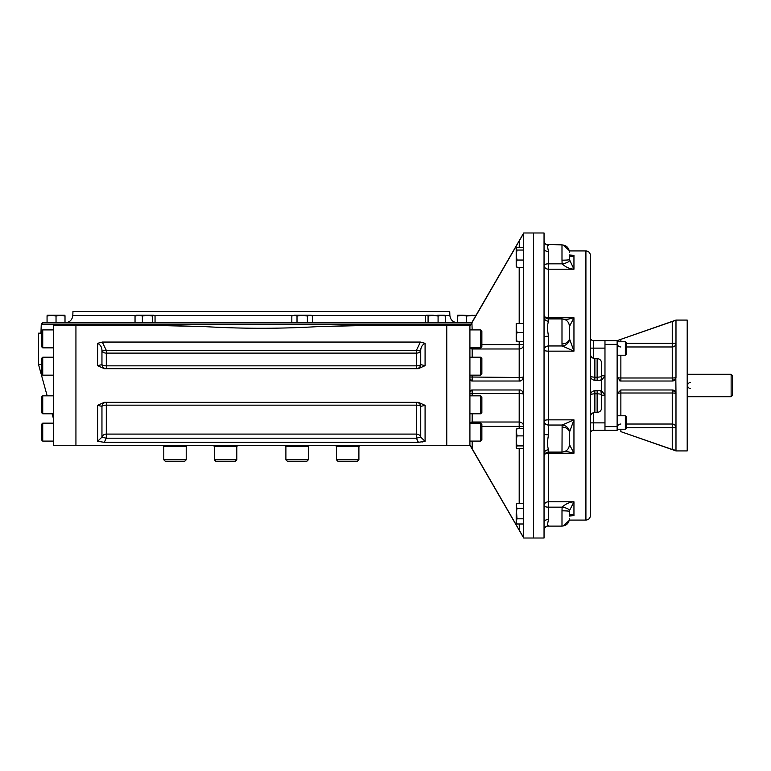 <?xml version="1.0" encoding="UTF-8"?>
<svg xmlns="http://www.w3.org/2000/svg" width="771" height="771" viewBox="0 0 771 771"><rect width="100%" height="100%" fill="white"/><g stroke="black" fill="none" stroke-linecap="round" stroke-linejoin="round"><path stroke-width="1.16" d="M690.585 382.512A2.988 2.988 0 0 0 687.587 385.5A2.988 2.988 0 0 0 690.585 388.488M731.139 374.282L731.139 396.718L732.45 395.407L732.45 375.593L731.139 374.282L687.202 374.282M617.176 377.877A3.739 3.739 0 0 1 617.128 377.279L617.128 430.363L593.391 430.363L593.391 412.668M620.819 431.635L675.984 450.919L687.202 450.919L687.202 320.081L675.984 320.081L617.128 340.637L604.975 340.637L604.975 430.363M626.1 343.307L675.984 343.307A3.739 3.672 0 0 1 672.245 346.969L672.245 321.536L617.128 340.637L617.128 377.279L620.867 381.019A3.739 3.739 0 0 1 620.183 380.951M620.135 380.941A3.739 3.739 0 0 1 619.585 380.787M675.945 377.8A3.739 3.739 0 0 0 675.984 377.279L675.83 378.359L672.245 381.019A3.739 3.739 0 0 0 672.524 381.009M672.563 380.999A3.739 3.739 0 0 0 675.888 378.108M675.733 392.372A3.739 3.739 0 0 1 675.83 392.641L672.245 389.981A3.739 3.739 0 0 1 672.804 390.03M673.141 390.097A3.739 3.739 0 0 1 675.078 391.282M620.867 415.781L620.867 393.008A3.739 0.713 180 0 0 617.128 393.721L620.867 389.981L620.867 393.008L672.245 393.008A3.739 0.713 180 0 1 675.984 393.721L675.984 450.399L672.245 449.464L672.245 427.693L675.984 427.693A3.739 3.672 180 0 0 672.245 424.031L672.245 427.693L626.1 427.693M675.83 378.359L675.984 393.721M626.1 424.031L672.245 424.031L672.245 389.981L620.867 389.981M620.867 355.219L620.867 381.019L672.245 381.019L672.245 377.992L620.867 377.992A3.739 0.713 0 0 1 617.128 377.279M675.984 320.601L675.984 377.279A3.739 0.713 0 0 1 672.245 377.992L672.245 346.969L626.1 346.969M620.684 339.413L620.009 339.645M619.971 339.654L619.142 339.944M675.984 320.235L672.245 321.536M620.867 429.235L620.867 431.654L672.245 449.464M617.128 344.377L604.975 344.377L604.975 348.492M617.128 426.623L604.975 426.623L604.975 422.508M165.283 461.309L163.789 459.815L165.283 461.309L184.722 461.309L186.216 459.815L186.216 446.361M163.789 446.361L163.789 459.815L186.216 459.815M236.793 459.815L214.367 459.815L215.861 461.309L235.3 461.309L236.793 459.815L236.793 446.361M285.896 459.815L287.39 461.309L306.829 461.309L308.323 459.815L308.323 446.361L308.323 459.815L285.896 459.815L285.896 446.361M336.474 459.815L337.968 461.309L357.407 461.309L358.9 459.815L358.9 446.361L358.9 459.815L336.474 459.815L336.474 446.361M480.68 441.099L480.68 423.154L481.875 424.349L481.875 439.904L480.68 441.099L469.915 441.099M480.68 423.154L469.915 423.154M42.733 395.841L42.733 413.786L41.538 412.591L41.538 397.036L42.733 395.841L53.507 395.841M42.733 423.154L42.733 441.099L41.538 439.904L41.538 424.349L42.733 423.154L53.507 423.154M42.733 357.214L42.733 375.159L41.538 373.964L41.538 358.409L42.733 357.214L53.507 357.214M42.733 329.901L42.733 347.846L41.538 346.651L41.538 331.096L42.733 329.901L53.507 329.901M480.68 413.786L480.68 395.841L481.875 397.036L481.875 412.591L480.68 413.786L469.915 413.786M480.68 375.159L480.68 357.214L481.875 358.409L481.875 373.964L480.68 375.159L469.915 375.159M480.68 347.846L480.68 329.901L481.875 331.096L481.875 346.651L480.68 347.846L469.915 347.846M625.348 355.219L626.1 354.477L626.1 342.517L625.348 341.765L625.348 355.219L617.128 355.219M625.348 429.235L626.1 428.483L626.1 416.523L625.348 415.781L625.348 429.235L617.128 429.235M516.377 447.864L516.994 445.898L516.194 440.896L516.994 435.894L516.194 429.601L516.994 428.57L516.194 432.232L516.194 447.546L516.994 448.577L523.673 448.577M516.194 432.232L516.194 429.91M516.994 428.57L523.673 428.57M516.994 435.894L523.673 435.894M516.994 445.898L523.673 445.898M516.994 518.825L516.194 505.863L516.994 508.446L516.194 513.631L516.194 522.603L516.994 523.991L523.673 523.991M516.358 520.28L516.666 519.442M523.673 518.806L516.994 518.806L516.194 521.398L516.994 523.991M516.194 505.863L516.994 503.27L516.194 505.824M516.213 505.487L516.3 504.957M516.358 504.745L516.666 503.906M516.994 503.27L523.673 503.27M516.994 508.446L523.673 508.446M523.673 247.366L516.994 247.366L516.194 248.705L516.194 266.342L516.994 267.373L523.673 267.373M516.194 248.705L516.994 250.045L516.194 255.047L516.994 260.049L516.194 263.711L516.994 267.373M516.194 251.028L516.194 255.047M516.994 250.045L523.673 250.045M516.994 260.049L523.673 260.049M516.194 323.454L516.194 341.399M516.666 324.562L516.194 327.945L516.994 332.426L516.194 336.917L516.994 341.399L523.673 341.399M516.213 327.309L516.3 326.364M516.348 326.017L516.657 324.572M516.223 336.137L516.3 335.337M516.348 334.99L516.666 333.535M516.994 332.446L523.673 332.426M516.994 323.454L523.673 323.454M601.611 393.403L601.611 377.597L600.811 380.267L594.884 380.267C592.167 379.997 590.673 378.503 590.403 375.785L590.403 395.215C590.673 392.497 592.167 391.003 594.884 390.733L600.811 390.733L601.611 395.215C601.611 394.338 600.117 393.875 597.13 393.827L597.13 390.733M597.13 380.267L597.13 377.173C600.117 377.125 601.611 376.662 601.611 375.785L601.611 363.074L601.611 375.785L604.975 375.785L601.611 380.267M601.611 377.597L601.611 375.785M590.403 348.116L604.975 348.116L604.975 395.215L601.611 390.733M597.13 412.418L594.884 412.418L594.884 393.827L597.13 393.827L597.13 412.418C599.857 412.148 601.351 410.654 601.611 407.926L601.611 395.215L604.975 395.215L604.975 422.884L590.403 422.884M544.047 240.966A4.481 4.385 180 0 1 544.047 240.841L544.047 240.841A4.481 4.385 180 0 0 544.047 240.966L544.49 242.634M544.047 249.033L544.047 232.987L523.673 232.987L523.673 538.013L533.58 538.013L533.58 232.987L533.58 538.013L544.047 538.013L544.047 249.033A4.481 2.419 180 0 0 548.528 251.452C547.265 246.228 547.265 244.156 548.528 245.226L548.181 244.889C546.051 245.13 544.673 243.781 544.047 240.851M544.047 337.168L544.047 337.168A4.481 0.964 180 0 1 548.528 336.195C547.265 329.882 547.265 324.87 548.528 321.17A4.481 3.778 -0 0 1 544.047 317.401A4.481 3.778 -0 0 1 544.047 317.392L544.047 317.392M544.047 453.608A4.481 3.778 180 0 1 544.047 453.599A4.481 3.778 180 0 1 548.528 449.83C547.265 446.11 547.265 441.099 548.528 434.805A4.481 0.964 -0 0 1 544.047 433.832L544.047 433.832M548.528 525.774C547.265 526.834 547.265 524.762 548.528 519.548A4.481 2.419 -0 0 0 544.047 521.967L544.047 521.967M561.992 510.826L562.117 507.164A7.479 2.467 8.7 0 1 569.509 510.633L569.461 511.395A7.479 0.569 0 0 0 561.992 510.826L561.992 526.111L548.181 526.111C546.041 525.88 544.663 527.219 544.047 530.149A4.481 4.385 -0 0 1 544.047 530.034L544.047 529.995M569.461 259.654L569.461 259.605A7.479 0.569 0 0 1 561.992 260.174L562.117 263.836A7.479 2.467 -8.7 0 0 569.509 260.367L569.499 255.008A7.479 3.19 170.9 0 1 569.509 255.182C570.8 256.955 572.284 257.022 573.952 255.384L569.75 255.384M570.742 255.529L573.952 255.384L569.499 255.008A7.479 3.19 170.9 0 0 569.48 254.912M569.461 259.605L573.952 269.204L573.952 255.384M548.528 321.17L548.528 263.836L562.117 263.836C565.422 266.988 569.364 268.78 573.952 269.204L548.528 269.204A4.481 3.874 -0 0 1 544.047 265.33A4.481 1.494 180 0 1 548.528 263.836L548.528 251.452M569.181 324.36A7.479 6.978 156.5 0 1 569.509 326.335L573.952 317.777L548.528 317.777A4.481 2.255 0 0 1 544.596 316.602M565.451 319.83L573.952 317.777L569.461 326.432L569.461 333.149M569.461 338.247L569.509 338.855A7.479 6.679 -18.6 0 1 562.117 345.957L561.992 343.924A7.479 5.676 0 0 0 569.461 338.276A7.479 5.676 0 0 0 569.461 338.247L569.461 326.364L569.509 338.855L573.952 351.152L573.952 317.777M569.181 446.64A7.479 6.978 -156.5 0 0 569.509 444.665L569.461 444.588C569.017 449.127 566.531 451.623 561.992 452.066L562.117 425.043A7.479 6.679 18.6 0 1 569.509 432.145L573.952 419.848L548.528 419.848A4.481 1.147 0 0 0 544.047 420.995A4.481 4.048 180 0 0 548.528 425.043L548.528 345.957L562.117 345.957L573.952 351.152L548.528 351.152A4.481 1.147 0 0 1 544.047 350.005A4.481 4.048 180 0 1 548.528 345.957L548.528 336.195M548.528 434.805L548.528 425.043L562.117 425.043L573.952 419.848L573.952 453.223L548.528 453.223A4.481 2.255 0 0 0 544.596 454.398M561.992 427.076A7.479 5.676 0 0 1 569.461 432.724A7.479 5.676 0 0 1 569.461 432.753L569.461 444.588L573.952 453.223L565.451 451.17M569.461 444.636L573.952 453.223M569.48 516.088A7.479 3.19 -170.9 0 0 569.499 515.992L569.509 510.633L573.952 501.796L548.528 501.796A4.481 3.874 0 0 0 544.047 505.67A4.481 1.494 180 0 0 548.528 507.164L548.528 449.83M548.528 519.548L548.528 507.164L562.117 507.164C565.422 504.012 569.364 502.22 573.952 501.796L573.952 515.616L569.75 515.616M569.499 515.992A7.479 3.19 -170.9 0 0 569.509 515.818C570.8 514.045 572.284 513.978 573.952 515.616L569.499 515.992M604.975 340.637L593.391 340.637A2.988 2.988 0 0 1 590.403 337.65L590.403 337.65A2.988 2.988 0 0 0 593.391 340.637L593.381 340.637A2.988 2.988 0 0 1 590.403 337.65L590.403 333.168M590.403 433.35L590.403 433.35A2.988 2.988 0 0 1 593.391 430.363L593.391 430.363M585.912 250.922L585.912 520.078C588.639 519.808 590.133 518.314 590.403 515.587L590.403 255.413C590.133 252.686 588.639 251.192 585.912 250.922L569.326 250.922M481.875 344.608L519.191 344.608L519.191 377.491A4.481 0.964 0 0 0 523.673 376.527A4.481 4.481 0 0 1 521.688 380.248A4.481 4.481 0 0 0 523.673 376.527C522.757 379.881 521.263 381.375 519.191 381.019L472.16 381.019L469.915 378.773L472.16 381.019L472.16 375.159M469.915 392.14L472.151 389.981L519.191 389.981C521.263 389.625 522.757 391.119 523.673 394.473A4.481 4.481 0 0 0 523.644 393.981M477.818 458.649L479.311 461.231M486.964 474.454L490.366 480.333M523.49 537.435L469.992 444.954M469.915 326.22L523.654 233.324M490.366 290.667L486.964 296.546M519.403 240.485L519.191 247.366M472.16 329.901L471.91 322.567M470.85 324.456L470.474 325.121M519.191 389.981L519.191 393.509L472.16 393.509L472.16 389.981A2.246 2.246 0 0 0 470.811 390.434L470.503 390.724M470.194 391.148L470.108 391.331A2.246 2.246 0 0 1 470.811 390.434A2.246 2.246 0 0 0 470.108 391.321M521.533 380.354L521.639 380.286A4.481 4.481 0 0 1 519.548 380.999A4.481 4.481 0 0 0 521.639 380.286M470.435 445.802L472.16 448.857L472.16 441.099M519.191 523.991L519.413 530.525M519.191 381.019A4.481 4.481 0 0 0 519.49 380.999A4.481 4.481 0 0 1 519.191 381.019L519.191 377.491L469.915 377.009M481.875 426.392L523.673 426.392A4.481 4.385 0 0 0 519.191 422.016L519.191 393.509A4.481 0.964 180 0 1 523.673 394.473M469.915 378.773A2.246 2.246 0 0 0 470.05 379.534A2.246 2.246 0 0 1 469.915 378.773M470.435 380.199A2.246 2.246 0 0 0 471.63 380.951A2.246 2.246 0 0 1 470.435 380.199M469.915 385.5L469.915 325.69L446.756 325.69L446.756 385.5L446.756 325.69L350.574 325.69L318.413 326.586C280.345 328.832 242.296 328.832 204.276 326.586L172.155 325.69L75.934 325.69L75.934 445.31L75.934 325.69L53.507 325.69L53.507 445.31L446.756 445.31L446.756 385.5L446.756 445.31L469.915 445.31L469.915 385.5M471.746 322.702L42.762 322.702L41.268 324.138L40.95 333.168M444.819 315.484L449.869 315.484L449.734 311.484L72.956 311.484L72.821 315.484C72.262 319.888 69.766 322.288 65.352 322.702M425.081 405.324L425.081 441.291L420.735 437.167L420.735 406.394A4.481 4.366 90 0 0 416.407 402.317L416.388 405.151A4.481 1.658 0 0 1 420.735 406.394L425.081 405.324L418.316 402.317L104.364 402.317L97.609 405.324L101.955 406.394A4.481 4.366 90 0 1 106.302 402.317L106.302 405.151A4.481 1.658 180 0 0 101.955 406.394L101.955 437.167A4.481 4.106 180 0 1 106.302 434.092L106.302 405.151L416.388 405.151L416.388 438.198L106.302 438.198L104.249 442.313L97.609 441.291L101.955 437.167L106.302 438.198L106.302 434.092L416.388 434.092A4.481 4.106 0 0 1 420.735 437.167L416.388 438.198L418.441 442.313L425.081 441.291L422.026 442.043M417.207 440.453L418.441 442.313L104.249 442.313M420.397 342.064L102.292 342.064L97.609 343.336C100.606 344.868 102.051 347.432 101.955 351.056L106.302 350.371L106.302 353.108A4.481 2.737 180 0 1 101.955 351.056L101.955 364.606A4.481 1.658 180 0 0 106.302 365.849L106.302 353.108L416.388 353.108L416.388 368.683A4.481 4.366 -90 0 1 416.388 368.683A4.481 4.366 -90 0 0 420.735 364.606L425.081 365.676L418.316 368.683L104.364 368.683L97.609 365.676L101.955 364.606A4.481 4.366 -90 0 0 106.302 368.683L106.302 365.849L416.388 365.849A4.481 1.658 -0 0 0 420.735 364.606L420.735 351.056A4.481 2.737 0 0 1 416.388 353.108L416.388 350.371L420.397 342.064L425.081 343.336C422.084 344.859 420.638 347.432 420.735 351.056L416.388 350.371L106.302 350.371L102.292 342.064M41.538 364.567L38.55 364.567L38.55 333.168L41.538 333.168M165.852 325.69L204.276 326.586M318.413 326.586L356.828 325.69M296.999 316.023L302.184 315.223L307.369 316.023L309.952 315.223L312.544 316.023L311.156 315.223L294.416 315.223L291.824 316.023L291.824 322.702M297.008 322.702L297.008 316.023L294.416 315.223L291.824 316.023M310.327 315.243L310.858 315.329M311.07 315.378L311.908 315.696M295.534 315.378L296.372 315.696M312.544 316.023L312.544 322.702M307.369 316.023L307.369 322.702M475.63 315.223L466.657 316.023L462.195 315.223M474.531 315.696L462.176 315.223L457.695 316.023L457.695 322.702M471.785 315.243L472.719 315.329M473.076 315.378L474.512 315.686M462.957 315.252L463.747 315.329M464.103 315.378L465.559 315.696M457.695 315.223L462.176 315.223M466.657 316.023L466.657 322.702M433.08 315.223L426.43 315.223L428.078 316.023L433.08 315.223L438.082 316.023L441.744 315.223L445.407 316.023L444.375 315.223L437.726 315.223M426.112 315.406L425.399 316.023L425.399 322.702M428.078 316.023L428.078 322.702M445.407 316.023L445.407 322.702M438.082 316.023L438.082 322.702M51.532 315.223L47.06 315.223M47.06 316.023L47.06 322.702L56.032 322.702L56.032 316.023L51.541 315.223L47.06 316.023M65.005 315.223L51.561 315.223M62.441 315.378L65.005 316.023L60.514 315.223L56.013 316.014M61.15 315.243L61.641 315.272M52.322 315.252L53.112 315.329M53.469 315.378L54.924 315.696M65.005 316.023L65.005 322.702L56.032 322.702M153.708 315.223L152.369 316.023L152.369 322.702L155.048 322.702L155.048 316.023L153.708 315.223L136.072 315.223L135.041 316.023L135.041 322.702M152.369 316.023L147.367 315.223L142.365 316.023L138.703 315.223L135.041 316.023M151.386 315.223L147.367 315.223M142.365 316.023L142.365 322.702L152.369 322.702M336.214 445.31L336.214 446.361L359.161 446.361L359.161 445.31M308.583 445.31L308.583 446.361L285.636 446.361L285.636 445.31M237.054 446.361L237.054 445.31L237.054 446.361L214.107 446.361L214.107 445.31M186.486 446.361L186.486 445.31L186.486 446.361L163.529 446.361L163.529 445.31M620.867 346.969A3.739 3.672 0 0 1 617.128 343.307M617.128 427.693A3.739 3.672 180 0 1 620.867 424.031M620.867 341.765L620.867 339.346M590.403 395.195L590.403 395.215A4.481 1.388 0 0 1 594.884 393.827L594.884 390.733M594.884 380.267L594.884 377.173A4.481 1.388 0 0 1 590.403 375.785M601.611 363.074C601.351 360.346 599.857 358.852 597.13 358.582L597.13 377.173L594.884 377.173L594.884 358.582C592.157 358.322 590.663 356.828 590.403 354.101M561.992 260.174L561.992 244.889C566.531 245.332 569.027 247.828 569.461 252.368M561.992 343.924L561.992 318.934C566.531 319.377 569.017 321.873 569.461 326.412L569.461 326.364M593.391 358.332L593.391 340.637M519.191 341.399L519.191 344.608L523.673 344.608A4.481 4.385 180 0 1 519.191 348.984L472.16 348.984L472.16 357.214M519.191 503.27L519.191 448.577M519.191 428.57L519.191 422.016L472.16 422.016L472.16 413.786M472.16 395.841L472.16 393.509L469.915 393.991M519.191 422.016L472.16 422.016L472.16 423.154M519.191 323.454L519.191 267.373M472.16 347.846L472.16 348.984A2.246 2.188 180 0 1 470.194 347.846M472.16 389.981A2.246 2.246 0 0 0 470.811 390.434M472.16 422.016A2.246 2.188 0 0 0 470.194 423.154M41.268 324.138L470.908 324.138M425.987 315.484L311.609 315.484M292.758 315.484L154.46 315.484M135.629 315.484L72.821 315.484M97.609 441.291L97.609 405.324M425.081 343.336L425.081 365.676M97.609 365.676L97.609 343.336M687.202 396.718L731.139 396.718M214.367 459.815L214.367 446.361M357.407 461.309L358.9 459.815M42.733 413.786L53.507 413.786M42.733 441.099L53.507 441.099M42.733 375.159L53.507 375.159M42.733 347.846L53.507 347.846M480.68 395.841L469.915 395.841M480.68 357.214L469.915 357.214M480.68 329.901L469.915 329.901M625.348 341.765L617.128 341.765M625.348 415.781L617.128 415.781M594.884 412.418C592.157 412.678 590.663 414.172 590.403 416.899M561.992 318.934L548.528 318.934C545.81 318.674 544.307 317.18 544.047 314.452M561.992 452.066L548.528 452.066C545.81 452.326 544.307 453.82 544.047 456.548M544.49 528.366L546.215 526.603M546.215 244.397L561.992 244.889M563.119 244.976L569.239 250.556M561.992 526.111C566.531 525.668 569.027 523.172 569.461 518.632M563.119 526.024L569.239 520.444M592.851 340.589L592.244 340.416M592.099 340.348L590.682 338.932M590.615 338.768L590.441 338.17M590.441 432.83L590.615 432.242M590.692 432.068L592.099 430.652M592.244 430.584L592.851 430.411M597.13 358.582L594.884 358.582M585.912 520.078L569.326 520.078M469.915 325.854L523.673 233.044M469.915 445.146L523.673 537.956M449.869 315.484C450.437 319.888 452.924 322.288 457.348 322.702M172.155 325.69L171.576 325.69M53.507 418.865L52.1 413.786M47.166 395.841L38.55 364.567"/></g></svg>
